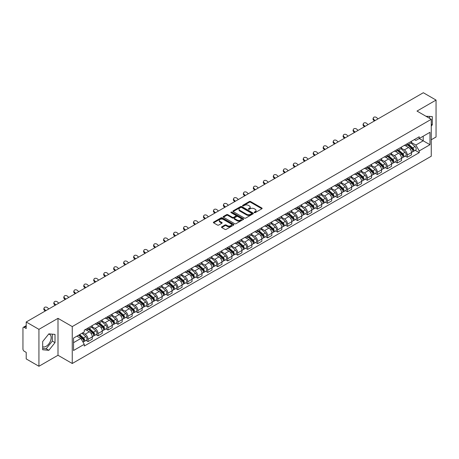 <?xml version="1.0" encoding="UTF-8"?>
<svg xmlns="http://www.w3.org/2000/svg" width="459" height="459" viewBox="0 0 459 459"><rect width="100%" height="100%" fill="white"/><g stroke="black" fill="none" stroke-linecap="round" stroke-linejoin="round"><path stroke-width="0.69" d="M254.332 212.62A0.62 0.361 0 0 0 255.21 212.62L261.877 208.77A0.889 0.511 0 0 0 262.135 208.409A0.889 0.511 0 0 0 261.877 208.042L250.58 201.524A0.889 0.511 0 0 0 249.323 201.524L242.656 205.374A0.62 0.361 0 0 0 243.534 205.879L244.395 205.38A2.84 1.641 0 0 1 248.411 205.38L249.357 205.925A2.84 1.641 0 0 1 250.189 207.084A2.84 1.641 0 0 1 249.357 208.243L248.491 208.742A0.62 0.361 0 0 0 249.369 209.247L250.235 208.753A2.84 1.641 0 0 1 254.252 208.753L255.193 209.293A2.84 1.641 0 0 1 256.024 210.457A2.84 1.641 0 0 1 255.193 211.616L254.332 212.11A0.62 0.361 0 0 0 254.332 212.62L254.332 212.11M426.015 116.288A7.051 4.074 -60 0 1 426.979 116.603A7.051 4.074 -60 0 1 427.731 117.28M48.648 334.106A7.051 4.074 -60 0 1 49.692 334.427A7.051 4.074 -60 0 1 50.771 340.079A7.051 4.074 -60 0 1 46.164 346.298A7.051 4.074 -60 0 1 42.676 346.671M221.766 226.815A0.889 0.511 0 0 0 221.508 227.176A0.889 0.511 0 0 0 221.766 227.544L224.939 229.374A0.889 0.511 0 0 0 226.195 229.374L233.602 225.094A0.889 0.511 0 0 0 233.861 224.732A0.889 0.511 0 0 0 233.602 224.371L222.299 217.847A0.889 0.511 0 0 0 221.049 217.847L213.642 222.122A0.889 0.511 0 0 0 213.378 222.483A0.889 0.511 0 0 0 213.642 222.85L217.468 225.059A0.889 0.511 0 0 0 218.725 225.059L221.892 223.229A0.889 0.511 0 0 0 222.156 222.867A0.889 0.511 0 0 0 221.892 222.506L219.993 221.41A2.375 1.371 0 0 1 219.299 220.44A2.375 1.371 0 0 1 220.768 219.172A2.375 1.371 0 0 1 223.355 219.471L230.791 223.762A2.375 1.371 0 0 1 231.485 224.732A2.375 1.371 0 0 1 230.022 226A2.375 1.371 0 0 1 227.434 225.702L226.195 224.985A0.889 0.511 0 0 0 224.939 224.985L221.766 226.815L221.766 227.544M72.252 326.579L57.995 318.345L38.935 329.35L26.209 322L423.324 92.729L436.05 100.079L416.996 111.078L431.253 119.311L72.252 326.579L72.252 363.499L431.253 156.232L431.253 119.311M244.458 218.1A0.889 0.511 0 0 0 245.714 218.1L253.121 213.825A0.889 0.511 0 0 0 253.379 213.464A0.889 0.511 0 0 0 253.121 213.102L241.824 206.579A0.889 0.511 0 0 0 240.568 206.579L233.161 210.853A0.889 0.511 0 0 0 232.902 211.215A0.889 0.511 0 0 0 233.161 211.576L244.458 218.1M231.244 212.752A0.62 0.361 0 0 1 231.875 212.844L243.35 219.465L235.955 223.734A0.889 0.511 0 0 1 234.698 223.734L223.401 217.21L223.401 216.487A0.889 0.511 0 0 0 223.143 216.849A0.889 0.511 0 0 0 223.401 217.21M223.401 216.487L226.568 214.657A0.889 0.511 0 0 1 227.825 214.657L232.409 217.302A0.889 0.511 0 0 0 233.665 217.302L235.765 216.091A0.889 0.511 0 0 0 236.024 215.73A0.889 0.511 0 0 0 235.765 215.363L230.997 212.609A0.62 0.361 0 0 1 231.875 212.104L243.362 218.736A0.889 0.511 0 0 1 243.62 219.098A0.889 0.511 0 0 1 243.362 219.459L243.362 218.736M38.935 329.35L38.935 366.271L26.209 358.921L26.209 352.386L24.229 351.244A1.807 1.044 -120 0 1 22.95 349.029L22.95 328.133A1.807 1.044 -120 0 1 23.323 327.301L26.209 325.638M431.253 139.766L436.05 137L436.05 100.079M38.935 366.271L57.995 355.266L72.252 363.499M26.209 322L26.209 328.535L24.229 327.393A1.807 1.044 -120 0 0 23.323 327.301M407.271 143.678A4.16 2.404 60 0 1 406.41 145.549L410.633 143.11A4.16 2.404 -120 0 0 411.494 141.246M401.286 148.159L404.333 149.921A4.16 2.404 60 0 1 407.276 155.016L411.494 152.577A4.16 2.404 -120 0 0 408.55 147.482L405.532 145.738M411.494 152.577L411.494 154.832L407.276 157.265L405.251 156.1M406.41 145.549A4.16 2.404 60 0 1 404.362 145.36M407.276 155.016L407.276 157.265M397.299 149.439A4.16 2.404 60 0 1 396.438 151.309L400.655 148.871A4.16 2.404 -120 0 0 401.516 147M395.274 161.861L397.299 163.025L401.516 160.587L401.516 158.338A4.16 2.404 -120 0 0 398.578 153.243L395.555 151.499M396.438 151.309A4.16 2.404 60 0 1 394.39 151.12M391.309 153.92L394.356 155.681A4.16 2.404 60 0 1 397.299 160.776L397.299 163.025M387.321 155.199A4.16 2.404 60 0 1 386.461 157.064L390.684 154.631A4.16 2.404 -120 0 0 391.544 152.761M385.296 167.615L387.321 168.786L391.544 166.347L391.544 164.098A4.16 2.404 -120 0 0 388.601 159.003L385.583 157.259M386.461 157.064A4.16 2.404 60 0 1 384.412 156.88M381.331 159.68L384.378 161.436A4.16 2.404 60 0 1 387.321 166.531L387.321 168.786M377.344 160.96A4.16 2.404 60 0 1 376.483 162.825L380.706 160.392A4.16 2.404 -120 0 0 381.567 158.521M375.324 173.376L377.344 174.546L381.567 172.108L381.567 169.859A4.16 2.404 -120 0 0 378.623 164.764L375.605 163.02M376.483 162.825A4.16 2.404 60 0 1 374.435 162.641M371.354 165.441L374.406 167.196A4.16 2.404 60 0 1 377.344 172.291L377.344 174.546M367.372 166.72A4.16 2.404 60 0 1 366.511 168.585L370.729 166.147A4.16 2.404 -120 0 0 371.589 164.282M365.347 179.136L367.372 180.307L371.589 177.868L371.589 175.613A4.16 2.404 -120 0 0 368.652 170.518L365.628 168.774M366.511 168.585A4.16 2.404 60 0 1 364.463 168.396M361.382 171.196L364.429 172.957A4.16 2.404 60 0 1 367.372 178.052L367.372 180.307M357.395 172.475A4.16 2.404 60 0 1 356.534 174.345L360.751 171.907A4.16 2.404 -120 0 0 361.617 170.042M355.369 184.897L357.395 186.061L361.617 183.629L361.617 181.374A4.16 2.404 -120 0 0 358.674 176.279L355.65 174.535M356.534 174.345A4.16 2.404 60 0 1 354.486 174.156M351.405 176.956L354.451 178.717A4.16 2.404 60 0 1 357.395 183.812L357.395 186.061M347.417 178.235A4.16 2.404 60 0 1 346.556 180.106L350.779 177.667A4.16 2.404 -120 0 0 351.64 175.803M345.397 190.657L347.417 191.822L351.64 189.389L351.64 187.134A4.16 2.404 -120 0 0 348.697 182.039L345.679 180.295M346.556 180.106A4.16 2.404 60 0 1 344.508 179.917M341.427 182.716L344.479 184.478A4.16 2.404 60 0 1 347.417 189.573L347.417 191.822M337.445 183.996A4.16 2.404 60 0 1 336.579 185.866L340.802 183.428A4.16 2.404 -120 0 0 341.662 181.557M335.42 196.418L337.445 197.582L341.662 195.144L341.662 192.895A4.16 2.404 -120 0 0 338.725 187.8L335.701 186.056M336.579 185.866A4.16 2.404 60 0 1 334.536 185.677M331.455 188.477L334.502 190.238A4.16 2.404 60 0 1 337.445 195.333L337.445 197.582M327.468 189.756A4.16 2.404 60 0 1 326.607 191.621L330.824 189.188A4.16 2.404 -120 0 0 331.685 187.318M325.442 202.172L327.468 203.343L331.691 200.904L331.691 198.655A4.16 2.404 -120 0 0 328.747 193.56L325.724 191.816M326.607 191.621A4.16 2.404 60 0 1 324.559 191.437M321.478 194.237L324.524 195.993A4.16 2.404 60 0 1 327.468 201.088L327.468 203.343M317.49 195.517A4.16 2.404 60 0 1 316.63 197.381L320.852 194.949A4.16 2.404 -120 0 0 321.713 193.078M315.471 207.933L317.49 209.103L321.713 206.665L321.713 204.416A4.16 2.404 -120 0 0 318.77 199.321L315.752 197.577M316.63 197.381A4.16 2.404 60 0 1 314.581 197.198M311.5 199.998L314.553 201.753A4.16 2.404 60 0 1 317.49 206.848L317.49 209.103M307.513 201.277A4.16 2.404 60 0 1 306.652 203.142L310.875 200.703A4.16 2.404 -120 0 0 311.736 198.839M305.493 213.693L307.519 214.864L311.736 212.425L311.736 210.17A4.16 2.404 -120 0 0 308.792 205.075L305.774 203.331M306.652 203.142A4.16 2.404 60 0 1 304.604 202.953M301.529 205.752L304.575 207.514A4.16 2.404 60 0 1 307.519 212.609L307.519 214.864M297.541 207.032A4.16 2.404 60 0 1 296.68 208.902L300.897 206.464A4.16 2.404 -120 0 0 301.758 204.599M295.516 219.454L297.541 220.618L301.758 218.186L301.758 215.931A4.16 2.404 -120 0 0 298.82 210.836L295.797 209.092M296.68 208.902A4.16 2.404 60 0 1 294.632 208.713M291.551 211.513L294.598 213.274A4.16 2.404 60 0 1 297.541 218.369L297.541 220.618M287.563 212.792A4.16 2.404 60 0 1 286.703 214.663L290.926 212.224A4.16 2.404 -120 0 0 291.786 210.36M285.538 225.214L287.563 226.379L291.786 223.946L291.786 221.691A4.16 2.404 -120 0 0 288.843 216.596L285.825 214.852M286.703 214.663A4.16 2.404 60 0 1 284.655 214.473M281.574 217.273L284.62 219.035A4.16 2.404 60 0 1 287.563 224.13L287.563 226.379M277.586 218.553A4.16 2.404 60 0 1 276.725 220.423L280.948 217.985A4.16 2.404 -120 0 0 281.809 216.114M275.566 230.969L277.586 232.139L281.809 229.701L281.809 227.452A4.16 2.404 -120 0 0 278.865 222.357L275.848 220.613M276.725 220.423A4.16 2.404 60 0 1 274.677 220.234M271.596 223.034L274.648 224.795A4.16 2.404 60 0 1 277.586 229.89L277.586 232.139M267.614 224.313A4.16 2.404 60 0 1 266.754 226.178L270.971 223.745A4.16 2.404 -120 0 0 271.831 221.875M265.589 236.729L267.614 237.9L271.831 235.461L271.831 233.212A4.16 2.404 -120 0 0 268.894 228.117L265.87 226.373M266.754 226.178A4.16 2.404 60 0 1 264.705 225.994M261.624 228.794L264.671 230.55A4.16 2.404 60 0 1 267.614 235.645L267.614 237.9M257.637 230.074A4.16 2.404 60 0 1 256.776 231.938L260.993 229.506A4.16 2.404 -120 0 0 261.859 227.635M255.611 242.49L257.637 243.66L261.859 241.222L261.859 238.973A4.16 2.404 -120 0 0 258.916 233.878L255.892 232.134M256.776 231.938A4.16 2.404 60 0 1 254.728 231.749M251.647 234.549L254.693 236.31A4.16 2.404 60 0 1 257.637 241.405L257.637 243.66M247.659 235.834A4.16 2.404 60 0 1 246.799 237.699L251.021 235.26A4.16 2.404 -120 0 0 251.882 233.396M245.64 248.25L247.659 249.421L251.882 246.982L251.882 244.727A4.16 2.404 -120 0 0 248.939 239.632L245.921 237.888M246.799 237.699A4.16 2.404 60 0 1 244.75 237.51M241.669 240.309L244.722 242.071A4.16 2.404 60 0 1 247.659 247.166L247.659 249.421M237.687 241.589A4.16 2.404 60 0 1 236.821 243.459L241.044 241.021A4.16 2.404 -120 0 0 241.904 239.156M235.662 254.011L237.687 255.175L241.904 252.743L241.904 250.488A4.16 2.404 -120 0 0 238.967 245.393L235.943 243.649M236.821 243.459A4.16 2.404 60 0 1 234.778 243.27M231.697 246.07L234.744 247.831A4.16 2.404 60 0 1 237.687 252.926L237.687 255.175M227.71 247.349A4.16 2.404 60 0 1 226.849 249.22L231.066 246.781A4.16 2.404 -120 0 0 231.927 244.917M225.685 259.771L227.71 260.936L231.933 258.503L231.933 256.248A4.16 2.404 -120 0 0 228.989 251.153L225.966 249.409M226.849 249.22A4.16 2.404 60 0 1 224.801 249.03M221.72 251.83L224.767 253.592A4.16 2.404 60 0 1 227.71 258.687L227.71 260.936M217.732 253.11A4.16 2.404 60 0 1 216.872 254.98L221.095 252.542A4.16 2.404 -120 0 0 221.955 250.671M215.713 265.526L217.732 266.696L221.955 264.258L221.955 262.009A4.16 2.404 -120 0 0 219.012 256.914L215.994 255.17M216.872 254.98A4.16 2.404 60 0 1 214.823 254.791M211.742 257.591L214.795 259.352A4.16 2.404 60 0 1 217.732 264.447L217.732 266.696M207.755 258.87A4.16 2.404 60 0 1 206.894 260.735L211.117 258.302A4.16 2.404 -120 0 0 211.978 256.432M205.735 271.286L207.761 272.457L211.978 270.018L211.978 267.769A4.16 2.404 -120 0 0 209.034 262.674L206.016 260.93M206.894 260.735A4.16 2.404 60 0 1 204.846 260.551M201.771 263.351L204.817 265.107A4.16 2.404 60 0 1 207.761 270.202L207.761 272.457M197.783 264.631A4.16 2.404 60 0 1 196.922 266.495L201.14 264.057A4.16 2.404 -120 0 0 202 262.192M195.758 277.047L197.783 278.217L202 275.779L202 273.53A4.16 2.404 -120 0 0 199.063 268.435L196.039 266.69M196.922 266.495A4.16 2.404 60 0 1 194.874 266.306M191.793 269.106L194.84 270.867A4.16 2.404 60 0 1 197.783 275.962L197.783 278.217M187.806 270.391A4.16 2.404 60 0 1 186.945 272.256L191.168 269.817A4.16 2.404 -120 0 0 192.028 267.953M185.78 282.807L187.806 283.978L192.028 281.539L192.028 279.284A4.16 2.404 -120 0 0 189.085 274.189L186.067 272.445M186.945 272.256A4.16 2.404 60 0 1 184.897 272.067M181.816 274.866L184.862 276.628A4.16 2.404 60 0 1 187.806 281.723L187.806 283.978M177.828 276.146A4.16 2.404 60 0 1 176.967 278.016L181.19 275.578A4.16 2.404 -120 0 0 182.051 273.713M175.808 288.568L177.828 289.732L182.051 287.3L182.051 285.045A4.16 2.404 -120 0 0 179.108 279.95L176.09 278.206M176.967 278.016A4.16 2.404 60 0 1 174.919 277.827M171.838 280.627L174.89 282.388A4.16 2.404 60 0 1 177.828 287.483L177.828 289.732M167.856 281.906A4.16 2.404 60 0 1 166.996 283.777L171.213 281.338A4.16 2.404 -120 0 0 172.073 279.474M165.831 294.328L167.856 295.493L172.073 293.06L172.073 290.805A4.16 2.404 -120 0 0 169.136 285.71L166.112 283.966M166.996 283.777A4.16 2.404 60 0 1 164.947 283.587M161.866 286.387L164.913 288.149A4.16 2.404 60 0 1 167.856 293.244L167.856 295.493M157.879 287.667A4.16 2.404 60 0 1 157.018 289.537L161.235 287.099A4.16 2.404 -120 0 0 162.102 285.228M155.853 300.083L157.879 301.253L162.102 298.815L162.102 296.566A4.16 2.404 -120 0 0 159.158 291.471L156.135 289.727M157.018 289.537A4.16 2.404 60 0 1 154.97 289.348M151.889 292.148L154.935 293.909A4.16 2.404 60 0 1 157.879 299.004L157.879 301.253M147.901 293.427A4.16 2.404 60 0 1 147.041 295.292L151.263 292.859A4.16 2.404 -120 0 0 152.124 290.989M145.882 305.843L147.901 307.014L152.124 304.575L152.124 302.326A4.16 2.404 -120 0 0 149.181 297.231L146.163 295.487M147.041 295.292A4.16 2.404 60 0 1 144.992 295.108M141.911 297.908L144.964 299.664A4.16 2.404 60 0 1 147.901 304.759L147.901 307.014M137.929 299.188A4.16 2.404 60 0 1 137.063 301.052L141.286 298.614A4.16 2.404 -120 0 0 142.147 296.749M135.904 311.604L137.929 312.774L142.147 310.336L142.147 308.081A4.16 2.404 -120 0 0 139.209 302.986L136.185 301.242M137.063 301.052A4.16 2.404 60 0 1 135.021 300.863M131.94 303.663L134.986 305.424A4.16 2.404 60 0 1 137.929 310.519L137.929 312.774M127.952 304.948A4.16 2.404 60 0 1 127.091 306.813L131.308 304.374A4.16 2.404 -120 0 0 132.175 302.51M125.927 317.364L127.952 318.535L132.175 316.096L132.175 313.841A4.16 2.404 -120 0 0 129.231 308.746L126.208 307.002M127.091 306.813A4.16 2.404 60 0 1 125.043 306.623M121.962 309.423L125.009 311.185A4.16 2.404 60 0 1 127.952 316.28L127.952 318.535M117.974 310.703A4.16 2.404 60 0 1 117.114 312.573L121.337 310.135A4.16 2.404 -120 0 0 122.197 308.27M115.955 323.125L117.974 324.289L122.197 321.857L122.197 319.602A4.16 2.404 -120 0 0 119.254 314.507L116.236 312.763M117.114 312.573A4.16 2.404 60 0 1 115.066 312.384M111.985 315.184L115.037 316.945A4.16 2.404 60 0 1 117.974 322.04L117.974 324.289M107.997 316.463A4.16 2.404 60 0 1 107.136 318.334L111.359 315.895A4.16 2.404 -120 0 0 112.22 314.025M105.977 328.885L108.003 330.05L112.22 327.617L112.22 325.362A4.16 2.404 -120 0 0 109.276 320.267L106.258 318.523M107.136 318.334A4.16 2.404 60 0 1 105.088 318.144M102.013 320.944L105.059 322.706A4.16 2.404 60 0 1 108.003 327.801L108.003 330.05M98.025 322.224A4.16 2.404 60 0 1 97.165 324.088L101.382 321.656A4.16 2.404 -120 0 0 102.242 319.785M96 334.64L98.025 335.81L102.242 333.372L102.242 331.123A4.16 2.404 -120 0 0 99.305 326.028L96.281 324.284M97.165 324.088A4.16 2.404 60 0 1 95.116 323.905M92.035 326.705L95.082 328.46A4.16 2.404 60 0 1 98.025 333.561L98.025 335.81M88.048 327.984A4.16 2.404 60 0 1 87.187 329.849L91.41 327.416A4.16 2.404 -120 0 0 92.27 325.546M86.022 340.4L88.048 341.571L92.27 339.132L92.27 336.883A4.16 2.404 -120 0 0 89.327 331.788L86.309 330.044M87.187 329.849A4.16 2.404 60 0 1 85.139 329.665M82.677 332.821L85.104 334.221A4.16 2.404 60 0 1 88.048 339.316L88.048 341.571M414.339 139.599L415.843 140.465L429.974 132.307L423.198 136.22L423.198 140.798L415.843 145.044L411.258 142.399M73.532 342.678L80.887 338.432L84.278 344.302L73.532 350.504L73.532 338.099L84.278 331.897L84.278 330.159L419.233 136.776L419.233 138.509L429.974 144.711L419.233 150.919L415.843 145.044M429.974 132.307L429.974 144.711M84.278 344.302L84.278 346.034L419.233 152.652L419.233 150.919M431.253 126.122L432.309 124.814L432.309 116.586L425.958 116.253M57.995 318.345L57.995 355.266M42.676 349.764L48.849 350.315L55.017 342.638L55.017 334.41L48.849 333.859L42.676 341.536L42.676 349.764M80.887 338.432L76.923 336.143M415.229 150.34L419.233 152.652M429.624 118.37L429.624 116.345M431.253 124.2L432.309 124.814M42.676 348.45L46.164 348.765L52.332 341.089L52.332 334.169M46.164 348.765L48.849 350.315M52.332 341.089L55.017 342.638M254.579 212.706L255.193 212.351A2.84 1.641 0 0 0 256.024 211.192L256.024 210.457M250.189 207.084L250.189 207.824A2.84 1.641 0 0 1 249.357 208.983L248.738 209.338M261.865 208.776L250.58 202.258A0.889 0.511 0 0 0 249.323 202.258L242.903 205.965M253.121 213.102L253.121 213.825L241.824 207.313A0.889 0.511 0 0 0 240.568 207.313L233.172 211.582L233.161 210.853M251.549 213.716A0.62 0.361 0 0 0 251.549 213.211L241.635 207.485A0.62 0.361 0 0 0 240.757 207.485L239.845 208.007A2.84 1.641 0 0 0 239.013 209.166A2.84 1.641 0 0 0 239.845 210.325L246.626 214.244A2.84 1.641 0 0 0 250.643 214.244L251.549 213.716L251.549 214.456A0.62 0.361 0 0 0 251.733 214.198L251.733 213.464M239.013 209.166L239.013 209.906A2.84 1.641 0 0 0 239.845 211.065L239.845 210.325M251.549 214.456L250.643 214.978A2.84 1.641 0 0 1 246.626 214.978L239.845 211.065M223.413 217.222L226.568 215.397L226.568 214.657M236.024 215.73L236.024 216.464A0.889 0.511 0 0 1 235.765 216.826L233.665 218.042A0.889 0.511 0 0 1 232.409 218.042L227.825 215.397A0.889 0.511 0 0 0 226.568 215.397M237.16 220.05A2.375 1.371 0 0 0 239.753 220.349A2.375 1.371 0 0 0 241.216 219.081A2.375 1.371 0 0 0 240.522 218.111L237.9 216.596A0.889 0.511 0 0 0 236.643 216.596L234.543 217.813A0.889 0.511 0 0 0 234.279 218.174A0.889 0.511 0 0 0 234.543 218.536L237.16 220.05L237.16 220.785A2.375 1.371 0 0 0 239.753 221.083A2.375 1.371 0 0 0 241.216 219.815L241.216 219.081M234.279 218.174L234.279 218.914A0.889 0.511 0 0 0 234.543 219.276L234.543 218.536M237.16 220.785L234.543 219.276M231.485 224.732L231.485 225.472A2.375 1.371 0 0 1 230.022 226.74A2.375 1.371 0 0 1 227.434 226.442L226.195 225.725A0.889 0.511 0 0 0 224.939 225.725L221.777 227.549M219.299 220.44L219.299 221.175A2.375 1.371 0 0 0 219.993 222.145L219.993 221.41M221.881 223.235L219.993 222.145M233.591 225.099L222.299 218.587A0.889 0.511 0 0 0 221.049 218.587L213.653 222.856M407.563 144.883L411.625 148.509A2.261 1.308 60 0 1 412.337 152.009L411.494 152.491M407.672 144.981L409.583 146.082M407.971 144.648L412.498 148.682A1.084 0.625 60 0 1 412.836 150.363A1.084 0.625 60 0 1 412.739 150.403M408.648 144.258L412.716 147.884A2.261 1.308 60 0 1 413.421 151.378A2.261 1.308 60 0 1 412.739 151.453M410.914 142.892L415.016 146.553A2.261 1.308 60 0 1 415.728 150.053L413.421 151.378M378.021 118.887L376.759 117.705A2.083 1.503 17.7 0 0 374.751 116.993A2.083 1.503 17.7 0 0 373.305 117.923A2.083 1.503 17.7 0 0 373.815 119.403L373.569 120.178A2.083 1.503 -162.3 0 1 373.058 118.697L373.305 117.923M375.078 120.585L373.815 119.403M373.569 120.178L374.412 120.969M397.586 150.644L401.654 154.27A2.261 1.308 60 0 1 402.359 157.764L401.516 158.252M397.695 150.741L399.605 151.843M397.999 150.409L402.52 154.442A1.084 0.625 60 0 1 402.859 156.123A1.084 0.625 60 0 1 402.761 156.158M398.676 150.013L402.738 153.645A2.261 1.308 60 0 1 403.45 157.139A2.261 1.308 60 0 1 402.767 157.213M400.942 148.653L405.039 152.313A2.261 1.308 60 0 1 405.75 155.808L403.45 157.139M387.608 156.404L391.676 160.03A2.261 1.308 60 0 1 392.388 163.524L391.544 164.012M387.717 156.496L389.634 157.603M388.021 156.163L392.543 160.202A1.084 0.625 60 0 1 392.887 161.878A1.084 0.625 60 0 1 392.784 161.918M388.698 155.773L392.761 159.405A2.261 1.308 60 0 1 393.472 162.899A2.261 1.308 60 0 1 392.789 162.974M390.965 154.413L395.067 158.074A2.261 1.308 60 0 1 395.773 161.568L393.472 162.899M368.043 124.647L366.781 123.465A2.083 1.503 17.7 0 0 364.773 122.754A2.083 1.503 17.7 0 0 363.333 123.683A2.083 1.503 17.7 0 0 363.844 125.164L363.597 125.938A2.083 1.503 -162.3 0 1 363.086 124.458L363.333 123.683M365.1 126.345L363.844 125.164M363.597 125.938L364.44 126.73M358.066 130.408L356.809 129.226A2.083 1.503 17.7 0 0 354.801 128.514A2.083 1.503 17.7 0 0 353.355 129.444A2.083 1.503 17.7 0 0 353.866 130.924L353.619 131.699A2.083 1.503 -162.3 0 1 353.109 130.218L353.355 129.444M355.128 132.106L353.866 130.924M353.619 131.699L354.463 132.49M377.637 162.165L381.699 165.791A2.261 1.308 60 0 1 382.41 169.285L381.567 169.773M377.74 162.256L379.656 163.364M378.044 161.924L382.571 165.963A1.084 0.625 60 0 1 382.909 167.638A1.084 0.625 60 0 1 382.812 167.678M378.721 161.534L382.789 165.16A2.261 1.308 60 0 1 383.494 168.66A2.261 1.308 60 0 1 382.812 168.728M380.987 160.174L385.09 163.834A2.261 1.308 60 0 1 385.801 167.328L383.494 168.66M367.659 167.919L371.721 171.551A2.261 1.308 60 0 1 372.433 175.045L371.589 175.533M367.768 168.017L369.679 169.124M368.066 167.684L372.593 171.723A1.084 0.625 60 0 1 372.932 173.399A1.084 0.625 60 0 1 372.834 173.439M368.743 167.294L372.811 170.92A2.261 1.308 60 0 1 373.523 174.42A2.261 1.308 60 0 1 372.84 174.489M371.015 165.934L375.112 169.595A2.261 1.308 60 0 1 375.823 173.089L373.523 174.42M357.681 173.68L361.749 177.306A2.261 1.308 60 0 1 362.455 180.806L361.612 181.294M357.791 173.777L359.707 174.879M358.095 173.445L362.616 177.478A1.084 0.625 60 0 1 362.96 179.159A1.084 0.625 60 0 1 362.857 179.199M358.772 173.054L362.834 176.681A2.261 1.308 60 0 1 363.545 180.175A2.261 1.308 60 0 1 362.862 180.249M361.038 171.695L365.14 175.349A2.261 1.308 60 0 1 365.846 178.849L363.545 180.175M348.094 136.168L346.832 134.986A2.083 1.503 17.7 0 0 344.824 134.275A2.083 1.503 17.7 0 0 343.378 135.204A2.083 1.503 17.7 0 0 343.889 136.684L343.642 137.459A2.083 1.503 -162.3 0 1 343.131 135.973L343.378 135.204M345.151 137.866L343.889 136.684M343.642 137.459L344.485 138.245M338.117 141.923L336.854 140.747A2.083 1.503 17.7 0 0 334.846 140.035A2.083 1.503 17.7 0 0 333.406 140.959A2.083 1.503 17.7 0 0 333.917 142.445L333.67 143.219A2.083 1.503 -162.3 0 1 333.159 141.733L333.406 140.959M335.173 143.621L333.917 142.445M333.67 143.219L334.513 144.006M328.139 147.683L326.883 146.507A2.083 1.503 17.7 0 0 324.874 145.79A2.083 1.503 17.7 0 0 323.429 146.719A2.083 1.503 17.7 0 0 323.939 148.205L323.693 148.974A2.083 1.503 -162.3 0 1 323.182 147.494L323.429 146.719M325.201 149.382L323.939 148.205M323.693 148.974L324.536 149.766M318.167 153.444L316.905 152.262A2.083 1.503 17.7 0 0 314.897 151.55A2.083 1.503 17.7 0 0 313.451 152.48A2.083 1.503 17.7 0 0 313.962 153.96L313.715 154.735A2.083 1.503 -162.3 0 1 313.204 153.254L313.451 152.48M315.224 155.142L313.962 153.96M313.715 154.735L314.558 155.526M308.19 159.204L306.928 158.022A2.083 1.503 17.7 0 0 304.919 157.311A2.083 1.503 17.7 0 0 303.479 158.24A2.083 1.503 17.7 0 0 303.99 159.721L303.738 160.495A2.083 1.503 -162.3 0 1 303.227 159.015L303.479 158.24M305.246 160.902L303.99 159.721M303.738 160.495L304.581 161.287M298.212 164.965L296.956 163.783A2.083 1.503 17.7 0 0 294.942 163.071A2.083 1.503 17.7 0 0 293.502 164.001A2.083 1.503 17.7 0 0 294.012 165.481L293.766 166.256A2.083 1.503 -162.3 0 1 293.255 164.775L293.502 164.001M295.269 166.663L294.012 165.481M293.766 166.256L294.609 167.047M288.235 170.725L286.978 169.543A2.083 1.503 17.7 0 0 284.97 168.832A2.083 1.503 17.7 0 0 283.524 169.761A2.083 1.503 17.7 0 0 284.035 171.241L283.788 172.016A2.083 1.503 -162.3 0 1 283.278 170.53L283.524 169.761M285.297 172.423L284.035 171.241M283.788 172.016L284.632 172.802M278.263 176.48L277.001 175.304A2.083 1.503 17.7 0 0 274.993 174.592A2.083 1.503 17.7 0 0 273.547 175.516A2.083 1.503 17.7 0 0 274.057 177.002L273.811 177.776A2.083 1.503 -162.3 0 1 273.3 176.29L273.547 175.516M275.32 178.178L274.057 177.002M273.811 177.776L274.654 178.562M268.286 182.24L267.023 181.064A2.083 1.503 17.7 0 0 265.015 180.347A2.083 1.503 17.7 0 0 263.575 181.276A2.083 1.503 17.7 0 0 264.086 182.762L263.839 183.531A2.083 1.503 -162.3 0 1 263.328 182.051L263.575 181.276M265.342 183.939L264.086 182.762M263.839 183.531L264.682 184.323M258.308 188.001L257.051 186.819A2.083 1.503 17.7 0 0 255.043 186.107A2.083 1.503 17.7 0 0 253.597 187.037A2.083 1.503 17.7 0 0 254.108 188.517L253.861 189.292A2.083 1.503 -162.3 0 1 253.351 187.811L253.597 187.037M255.37 189.699L254.108 188.517M253.861 189.292L254.705 190.083M248.336 193.761L247.074 192.579A2.083 1.503 17.7 0 0 245.066 191.868A2.083 1.503 17.7 0 0 243.62 192.797A2.083 1.503 17.7 0 0 244.131 194.277L243.884 195.052A2.083 1.503 -162.3 0 1 243.373 193.572L243.62 192.797M245.393 195.459L244.131 194.277M243.884 195.052L244.727 195.844M238.359 199.522L237.096 198.34A2.083 1.503 17.7 0 0 235.088 197.628A2.083 1.503 17.7 0 0 233.648 198.558A2.083 1.503 17.7 0 0 234.159 200.038L233.912 200.812A2.083 1.503 -162.3 0 1 233.401 199.332L233.648 198.558M235.415 201.22L234.159 200.038M233.912 200.812L234.756 201.604M228.381 205.282L227.125 204.1A2.083 1.503 17.7 0 0 225.117 203.389A2.083 1.503 17.7 0 0 223.671 204.318A2.083 1.503 17.7 0 0 224.181 205.798L223.935 206.573A2.083 1.503 -162.3 0 1 223.424 205.087L223.671 204.318M225.444 206.98L224.181 205.798M223.935 206.573L224.778 207.359M218.409 211.037L217.147 209.861A2.083 1.503 17.7 0 0 215.139 209.149A2.083 1.503 17.7 0 0 213.693 210.073A2.083 1.503 17.7 0 0 214.204 211.559L213.957 212.333A2.083 1.503 -162.3 0 1 213.446 210.847L213.693 210.073M215.466 212.735L214.204 211.559M213.957 212.333L214.801 213.119M208.432 216.797L207.17 215.621A2.083 1.503 17.7 0 0 205.162 214.904A2.083 1.503 17.7 0 0 203.721 215.833A2.083 1.503 17.7 0 0 204.232 217.319L203.98 218.088A2.083 1.503 -162.3 0 1 203.475 216.608L203.721 215.833M205.489 218.495L204.232 217.319M203.98 218.088L204.823 218.88M198.454 222.558L197.198 221.376A2.083 1.503 17.7 0 0 195.184 220.664A2.083 1.503 17.7 0 0 193.744 221.594A2.083 1.503 17.7 0 0 194.255 223.074L194.008 223.849A2.083 1.503 -162.3 0 1 193.497 222.368L193.744 221.594M195.511 224.256L194.255 223.074M194.008 223.849L194.851 224.64M188.477 228.318L187.22 227.136A2.083 1.503 17.7 0 0 185.212 226.425A2.083 1.503 17.7 0 0 183.766 227.354A2.083 1.503 17.7 0 0 184.277 228.834L184.03 229.609A2.083 1.503 -162.3 0 1 183.52 228.129L183.766 227.354M185.539 230.016L184.277 228.834M184.03 229.609L184.874 230.401M178.505 234.079L177.243 232.897A2.083 1.503 17.7 0 0 175.235 232.185A2.083 1.503 17.7 0 0 173.789 233.115A2.083 1.503 17.7 0 0 174.3 234.595L174.053 235.369A2.083 1.503 -162.3 0 1 173.542 233.889L173.789 233.115M175.562 235.777L174.3 234.595M174.053 235.369L174.896 236.161M168.528 239.839L167.265 238.657A2.083 1.503 17.7 0 0 165.257 237.946A2.083 1.503 17.7 0 0 163.817 238.875A2.083 1.503 17.7 0 0 164.328 240.355L164.081 241.13A2.083 1.503 -162.3 0 1 163.57 239.644L163.817 238.875M165.584 241.537L164.328 240.355M164.081 241.13L164.924 241.916M347.71 179.44L351.772 183.066A2.261 1.308 60 0 1 352.483 186.566L351.64 187.048M347.813 179.538L349.729 180.639M348.117 179.205L352.638 183.239A1.084 0.625 60 0 1 352.982 184.92A1.084 0.625 60 0 1 352.885 184.96M348.794 178.815L352.862 182.441A2.261 1.308 60 0 1 353.568 185.935A2.261 1.308 60 0 1 352.885 186.01M351.06 177.449L355.163 181.11A2.261 1.308 60 0 1 355.874 184.61L353.568 185.935M337.732 185.201L341.794 188.827A2.261 1.308 60 0 1 342.506 192.321L341.662 192.809M337.841 185.298L339.752 186.4M338.14 184.966L342.666 188.999A1.084 0.625 60 0 1 343.005 190.68A1.084 0.625 60 0 1 342.907 190.714M338.817 184.57L342.884 188.201A2.261 1.308 60 0 1 343.596 191.696A2.261 1.308 60 0 1 342.913 191.77M341.083 183.21L345.185 186.87A2.261 1.308 60 0 1 345.897 190.365L343.596 191.696M327.755 190.961L331.823 194.587A2.261 1.308 60 0 1 332.528 198.081L331.685 198.569M327.864 191.053L329.774 192.16M328.168 190.72L332.689 194.759A1.084 0.625 60 0 1 333.027 196.435A1.084 0.625 60 0 1 332.93 196.475M328.845 190.33L332.907 193.956A2.261 1.308 60 0 1 333.618 197.456A2.261 1.308 60 0 1 332.936 197.525M331.111 188.97L335.208 192.631A2.261 1.308 60 0 1 335.919 196.125L333.618 197.456M317.783 196.722L321.845 200.348A2.261 1.308 60 0 1 322.557 203.842L321.713 204.33M317.886 196.813L319.803 197.921M318.19 196.481L322.711 200.52A1.084 0.625 60 0 1 323.056 202.195A1.084 0.625 60 0 1 322.952 202.235M318.867 196.091L322.929 199.717A2.261 1.308 60 0 1 323.641 203.217A2.261 1.308 60 0 1 322.958 203.285M321.134 194.731L325.236 198.391A2.261 1.308 60 0 1 325.942 201.885L323.641 203.217M307.805 202.476L311.868 206.108A2.261 1.308 60 0 1 312.579 209.602L311.736 210.09M307.914 202.574L309.825 203.681M308.213 202.241L312.74 206.28A1.084 0.625 60 0 1 313.078 207.956A1.084 0.625 60 0 1 312.981 207.996M308.89 201.851L312.958 205.477A2.261 1.308 60 0 1 313.663 208.971A2.261 1.308 60 0 1 312.981 209.046M311.156 200.491L315.258 204.146A2.261 1.308 60 0 1 315.97 207.646L313.663 208.971M297.828 208.237L301.896 211.863A2.261 1.308 60 0 1 302.601 215.363L301.758 215.85M297.937 208.334L299.847 209.436M298.241 208.002L302.762 212.035A1.084 0.625 60 0 1 303.101 213.716A1.084 0.625 60 0 1 303.003 213.756M298.918 207.611L302.98 211.238A2.261 1.308 60 0 1 303.692 214.732A2.261 1.308 60 0 1 303.009 214.806M301.184 206.252L305.281 209.906A2.261 1.308 60 0 1 305.992 213.406L303.692 214.732M287.85 213.997L291.918 217.623A2.261 1.308 60 0 1 292.63 221.123L291.786 221.605M287.959 214.095L289.876 215.196M288.263 213.762L292.785 217.796A1.084 0.625 60 0 1 293.129 219.477A1.084 0.625 60 0 1 293.026 219.517M288.94 213.372L293.003 216.998A2.261 1.308 60 0 1 293.714 220.492A2.261 1.308 60 0 1 293.031 220.567M291.207 212.006L295.309 215.667A2.261 1.308 60 0 1 296.015 219.161L293.714 220.492M277.879 219.758L281.941 223.384A2.261 1.308 60 0 1 282.652 226.878L281.809 227.366M277.982 219.855L279.898 220.957M278.286 219.522L282.813 223.556A1.084 0.625 60 0 1 283.151 225.237A1.084 0.625 60 0 1 283.054 225.271M278.963 219.127L283.031 222.758A2.261 1.308 60 0 1 283.737 226.253A2.261 1.308 60 0 1 283.054 226.327M281.229 217.767L285.332 221.427A2.261 1.308 60 0 1 286.043 224.921L283.737 226.253M267.901 225.518L271.963 229.144A2.261 1.308 60 0 1 272.675 232.638L271.831 233.126M268.01 225.61L269.921 226.717M268.308 225.277L272.835 229.316A1.084 0.625 60 0 1 273.174 230.992A1.084 0.625 60 0 1 273.076 231.032M268.985 224.887L273.053 228.513A2.261 1.308 60 0 1 273.765 232.013A2.261 1.308 60 0 1 273.082 232.082M271.258 223.527L275.354 227.188A2.261 1.308 60 0 1 276.066 230.682L273.765 232.013M257.924 231.273L261.991 234.905A2.261 1.308 60 0 1 262.697 238.399L261.854 238.887M258.033 231.37L259.949 232.478M258.337 231.038L262.858 235.077A1.084 0.625 60 0 1 263.202 236.752A1.084 0.625 60 0 1 263.099 236.792M259.014 230.647L263.076 234.274A2.261 1.308 60 0 1 263.787 237.773A2.261 1.308 60 0 1 263.105 237.842M261.28 229.288L265.382 232.948A2.261 1.308 60 0 1 266.088 236.442L263.787 237.773M247.952 237.033L252.014 240.665A2.261 1.308 60 0 1 252.725 244.159L251.882 244.647M248.055 237.131L249.971 238.238M248.359 236.798L252.88 240.837A1.084 0.625 60 0 1 253.225 242.513A1.084 0.625 60 0 1 253.127 242.553M249.036 236.408L253.104 240.034A2.261 1.308 60 0 1 253.81 243.528A2.261 1.308 60 0 1 253.127 243.603M251.302 235.048L255.405 238.703A2.261 1.308 60 0 1 256.116 242.203L253.81 243.528M237.974 242.794L242.036 246.42A2.261 1.308 60 0 1 242.748 249.92L241.904 250.407M238.083 242.891L239.994 243.993M238.382 242.559L242.909 246.592A1.084 0.625 60 0 1 243.247 248.273A1.084 0.625 60 0 1 243.15 248.313M239.059 242.168L243.127 245.794A2.261 1.308 60 0 1 243.838 249.289A2.261 1.308 60 0 1 243.155 249.363M241.325 240.809L245.427 244.463A2.261 1.308 60 0 1 246.139 247.963L243.838 249.289M227.997 248.554L232.065 252.18A2.261 1.308 60 0 1 232.77 255.68L231.927 256.162M228.106 248.652L230.016 249.753M228.41 248.319L232.931 252.352A1.084 0.625 60 0 1 233.27 254.034A1.084 0.625 60 0 1 233.172 254.074M229.087 247.929L233.149 251.555A2.261 1.308 60 0 1 233.861 255.049A2.261 1.308 60 0 1 233.178 255.124M231.353 246.563L235.45 250.224A2.261 1.308 60 0 1 236.161 253.718L233.861 255.049M218.025 254.315L222.087 257.941A2.261 1.308 60 0 1 222.799 261.435L221.955 261.923M218.128 254.412L220.045 255.514M218.432 254.079L222.954 258.113A1.084 0.625 60 0 1 223.298 259.788A1.084 0.625 60 0 1 223.194 259.828M219.109 253.684L223.172 257.315A2.261 1.308 60 0 1 223.883 260.81A2.261 1.308 60 0 1 223.2 260.884M221.376 252.324L225.478 255.984A2.261 1.308 60 0 1 226.184 259.478L223.883 260.81M208.047 260.075L212.11 263.701A2.261 1.308 60 0 1 212.821 267.195L211.978 267.683M208.156 260.167L210.067 261.274M208.455 259.834L212.982 263.873A1.084 0.625 60 0 1 213.32 265.549A1.084 0.625 60 0 1 213.223 265.589M209.132 259.444L213.2 263.07A2.261 1.308 60 0 1 213.905 266.57A2.261 1.308 60 0 1 213.223 266.639M211.398 258.084L215.501 261.745A2.261 1.308 60 0 1 216.212 265.239L213.905 266.57M198.07 265.83L202.138 269.462A2.261 1.308 60 0 1 202.844 272.956L202 273.444M198.179 265.927L200.09 267.035M198.483 265.595L203.004 269.634A1.084 0.625 60 0 1 203.343 271.309A1.084 0.625 60 0 1 203.245 271.349M199.16 265.204L203.222 268.831A2.261 1.308 60 0 1 203.934 272.33A2.261 1.308 60 0 1 203.251 272.399M201.426 263.845L205.523 267.505A2.261 1.308 60 0 1 206.234 270.999L203.934 272.33M188.092 271.59L192.16 275.216A2.261 1.308 60 0 1 192.872 278.716L192.028 279.204M188.201 271.688L190.118 272.795M188.506 271.355L193.027 275.389A1.084 0.625 60 0 1 193.371 277.07A1.084 0.625 60 0 1 193.268 277.11M189.183 270.965L193.245 274.591A2.261 1.308 60 0 1 193.956 278.085A2.261 1.308 60 0 1 193.273 278.16M191.449 269.605L195.551 273.26A2.261 1.308 60 0 1 196.257 276.76L193.956 278.085M178.121 277.351L182.183 280.977A2.261 1.308 60 0 1 182.894 284.477L182.051 284.964M178.224 277.448L180.14 278.55M178.528 277.116L183.055 281.149A1.084 0.625 60 0 1 183.393 282.83A1.084 0.625 60 0 1 183.296 282.87M179.205 276.725L183.273 280.351A2.261 1.308 60 0 1 183.979 283.846A2.261 1.308 60 0 1 183.296 283.92M181.471 275.366L185.574 279.02A2.261 1.308 60 0 1 186.285 282.52L183.979 283.846M168.143 283.111L172.211 286.737A2.261 1.308 60 0 1 172.917 290.231L172.073 290.719M168.252 283.209L170.163 284.31M168.551 282.876L173.077 286.909A1.084 0.625 60 0 1 173.416 288.591A1.084 0.625 60 0 1 173.318 288.625M169.228 282.486L173.295 286.112A2.261 1.308 60 0 1 174.007 289.606A2.261 1.308 60 0 1 173.324 289.681M171.5 281.12L175.596 284.781A2.261 1.308 60 0 1 176.308 288.275L174.007 289.606M158.166 288.872L162.234 292.498A2.261 1.308 60 0 1 162.945 295.992L162.096 296.48M158.275 288.969L160.191 290.071M158.579 288.636L163.1 292.67A1.084 0.625 60 0 1 163.444 294.345A1.084 0.625 60 0 1 163.341 294.385M159.256 288.241L163.318 291.872A2.261 1.308 60 0 1 164.029 295.366A2.261 1.308 60 0 1 163.347 295.441M161.522 286.881L165.624 290.541A2.261 1.308 60 0 1 166.33 294.035L164.029 295.366M158.55 245.594L157.294 244.417A2.083 1.503 17.7 0 0 155.285 243.706A2.083 1.503 17.7 0 0 153.84 244.63A2.083 1.503 17.7 0 0 154.35 246.116L154.104 246.89A2.083 1.503 -162.3 0 1 153.593 245.404L153.84 244.63M155.612 247.292L154.35 246.116M154.104 246.89L154.947 247.676M148.578 251.354L147.316 250.172A2.083 1.503 17.7 0 0 145.308 249.461A2.083 1.503 17.7 0 0 143.862 250.39A2.083 1.503 17.7 0 0 144.373 251.871L144.126 252.645A2.083 1.503 -162.3 0 1 143.615 251.165L143.862 250.39M145.635 253.052L144.373 251.871M144.126 252.645L144.969 253.437M138.601 257.115L137.339 255.933A2.083 1.503 17.7 0 0 135.33 255.221A2.083 1.503 17.7 0 0 133.89 256.151A2.083 1.503 17.7 0 0 134.401 257.631L134.154 258.406A2.083 1.503 -162.3 0 1 133.644 256.925L133.89 256.151M135.657 258.813L134.401 257.631M134.154 258.406L134.998 259.197M128.623 262.875L127.367 261.693A2.083 1.503 17.7 0 0 125.359 260.982A2.083 1.503 17.7 0 0 123.913 261.911A2.083 1.503 17.7 0 0 124.423 263.391L124.177 264.166A2.083 1.503 -162.3 0 1 123.666 262.686L123.913 261.911M125.686 264.573L124.423 263.391M124.177 264.166L125.02 264.958M148.194 294.632L152.256 298.258A2.261 1.308 60 0 1 152.967 301.752L152.124 302.24M148.297 294.724L150.213 295.831M148.601 294.391L153.122 298.43A1.084 0.625 60 0 1 153.467 300.106A1.084 0.625 60 0 1 153.369 300.146M149.278 294.001L153.346 297.627A2.261 1.308 60 0 1 154.052 301.127A2.261 1.308 60 0 1 153.369 301.196M151.545 292.641L155.647 296.302A2.261 1.308 60 0 1 156.358 299.796L154.052 301.127M118.651 268.635L117.389 267.454A2.083 1.503 17.7 0 0 115.381 266.742A2.083 1.503 17.7 0 0 113.935 267.672A2.083 1.503 17.7 0 0 114.446 269.152L114.199 269.926A2.083 1.503 -162.3 0 1 113.689 268.446L113.935 267.672M115.708 270.334L114.446 269.152M114.199 269.926L115.043 270.712M138.216 300.387L142.279 304.019A2.261 1.308 60 0 1 142.99 307.513L142.147 308M138.325 300.484L140.236 301.592M138.624 300.152L143.151 304.191A1.084 0.625 60 0 1 143.489 305.866A1.084 0.625 60 0 1 143.392 305.906M139.301 299.761L143.369 303.388A2.261 1.308 60 0 1 144.08 306.887A2.261 1.308 60 0 1 143.397 306.956M141.567 298.402L145.669 302.062A2.261 1.308 60 0 1 146.381 305.556L144.08 306.887M108.674 274.396L107.412 273.214A2.083 1.503 17.7 0 0 105.404 272.503A2.083 1.503 17.7 0 0 103.963 273.432A2.083 1.503 17.7 0 0 104.474 274.912L104.222 275.687A2.083 1.503 -162.3 0 1 103.717 274.201L103.963 273.432M105.731 276.094L104.474 274.912M104.222 275.687L105.065 276.473M128.239 306.147L132.307 309.773A2.261 1.308 60 0 1 133.012 313.273L132.169 313.761M128.348 306.245L130.258 307.352M128.652 305.912L133.173 309.945A1.084 0.625 60 0 1 133.512 311.627A1.084 0.625 60 0 1 133.414 311.667M129.329 305.522L133.391 309.148A2.261 1.308 60 0 1 134.103 312.642A2.261 1.308 60 0 1 133.42 312.717M131.595 304.162L135.692 307.817A2.261 1.308 60 0 1 136.403 311.317L134.103 312.642M98.696 280.151L97.44 278.974A2.083 1.503 17.7 0 0 95.426 278.263A2.083 1.503 17.7 0 0 93.986 279.187A2.083 1.503 17.7 0 0 94.497 280.673L94.25 281.447A2.083 1.503 -162.3 0 1 93.739 279.961L93.986 279.187M95.753 281.849L94.497 280.673M94.25 281.447L95.093 282.233M118.267 311.908L122.329 315.534A2.261 1.308 60 0 1 123.041 319.034L122.197 319.521M118.37 312.005L120.287 313.107M118.674 311.672L123.196 315.706A1.084 0.625 60 0 1 123.54 317.387A1.084 0.625 60 0 1 123.437 317.427M119.351 311.282L123.414 314.908A2.261 1.308 60 0 1 124.125 318.403A2.261 1.308 60 0 1 123.442 318.477M121.618 309.923L125.72 313.577A2.261 1.308 60 0 1 126.426 317.077L124.125 318.403M88.719 285.911L87.462 284.729A2.083 1.503 17.7 0 0 85.454 284.018A2.083 1.503 17.7 0 0 84.008 284.947A2.083 1.503 17.7 0 0 84.519 286.427L84.272 287.202A2.083 1.503 -162.3 0 1 83.762 285.722L84.008 284.947M85.781 287.609L84.519 286.427M84.272 287.202L85.116 287.994M108.29 317.668L112.352 321.294A2.261 1.308 60 0 1 113.063 324.788L112.22 325.276M108.399 317.766L110.309 318.867M108.697 317.433L113.224 321.466A1.084 0.625 60 0 1 113.562 323.147A1.084 0.625 60 0 1 113.465 323.182M109.374 317.043L113.442 320.669A2.261 1.308 60 0 1 114.148 324.163A2.261 1.308 60 0 1 113.465 324.238M111.64 315.677L115.743 319.338A2.261 1.308 60 0 1 116.454 322.832L114.148 324.163M78.747 291.672L77.485 290.49A2.083 1.503 17.7 0 0 75.477 289.778A2.083 1.503 17.7 0 0 74.031 290.708A2.083 1.503 17.7 0 0 74.542 292.188L74.295 292.962A2.083 1.503 -162.3 0 1 73.784 291.482L74.031 290.708M75.804 293.37L74.542 292.188M74.295 292.962L75.138 293.754M98.312 323.429L102.38 327.055A2.261 1.308 60 0 1 103.086 330.549L102.242 331.037M98.421 323.52L100.332 324.628M98.725 323.188L103.246 327.227A1.084 0.625 60 0 1 103.585 328.902A1.084 0.625 60 0 1 103.487 328.942M99.402 322.797L103.464 326.429A2.261 1.308 60 0 1 104.176 329.923A2.261 1.308 60 0 1 103.493 329.998M101.668 321.438L105.765 325.098A2.261 1.308 60 0 1 106.477 328.592L104.176 329.923M68.77 297.432L67.507 296.25A2.083 1.503 17.7 0 0 65.499 295.539A2.083 1.503 17.7 0 0 64.059 296.468A2.083 1.503 17.7 0 0 64.57 297.948L64.323 298.723A2.083 1.503 -162.3 0 1 63.812 297.243L64.059 296.468M65.826 299.13L64.57 297.948M64.323 298.723L65.167 299.515M88.335 329.189L92.402 332.815A2.261 1.308 60 0 1 93.114 336.309L92.27 336.797M88.444 329.281L90.36 330.388M88.748 328.948L93.269 332.987A1.084 0.625 60 0 1 93.613 334.663A1.084 0.625 60 0 1 93.51 334.703M89.425 328.558L93.487 332.184A2.261 1.308 60 0 1 94.198 335.684A2.261 1.308 60 0 1 93.516 335.753M91.691 327.198L95.793 330.859A2.261 1.308 60 0 1 96.499 334.353L94.198 335.684M58.792 303.192L57.536 302.011A2.083 1.503 17.7 0 0 55.528 301.299A2.083 1.503 17.7 0 0 54.082 302.229A2.083 1.503 17.7 0 0 54.592 303.709L54.346 304.483A2.083 1.503 -162.3 0 1 53.835 303.003L54.082 302.229M55.855 304.891L54.592 303.709M54.346 304.483L55.189 305.269M78.609 335.168L82.425 338.576A2.261 1.308 60 0 1 83.136 342.07L83.022 342.133M78.65 335.145L80.382 336.149M79.017 334.932L83.297 338.748A1.084 0.625 60 0 1 83.636 340.423A1.084 0.625 60 0 1 83.538 340.463M79.694 334.542L83.515 337.944A2.261 1.308 60 0 1 84.221 341.444A2.261 1.308 60 0 1 83.538 341.513M82 333.211L85.816 336.619A2.261 1.308 60 0 1 86.527 340.113L84.221 341.444M48.82 308.947L47.558 307.771A2.083 1.503 17.7 0 0 45.55 307.06A2.083 1.503 17.7 0 0 44.104 307.983A2.083 1.503 17.7 0 0 44.615 309.469L44.368 310.244A2.083 1.503 -162.3 0 1 43.857 308.758L44.104 307.983M45.877 310.645L44.615 309.469M44.368 310.244L45.211 311.03M98.025 333.561L102.242 331.123M108.003 327.801L112.22 325.362M117.974 322.04L122.197 319.602M127.952 316.28L132.175 313.841M137.929 310.519L142.147 308.081M147.901 304.759L152.124 302.326M157.879 299.004L162.102 296.566M167.856 293.244L172.073 290.805M177.828 287.483L182.051 285.045M187.806 281.723L192.028 279.284M197.783 275.962L202 273.53M207.761 270.202L211.978 267.769M217.732 264.447L221.955 262.009M227.71 258.687L231.933 256.248M237.687 252.926L241.904 250.488M247.659 247.166L251.882 244.727M257.637 241.405L261.859 238.973M267.614 235.645L271.831 233.212M277.586 229.89L281.809 227.452M287.563 224.13L291.786 221.691M297.541 218.369L301.758 215.931M307.519 212.609L311.736 210.17M317.49 206.848L321.713 204.416M327.468 201.088L331.691 198.655M337.445 195.333L341.662 192.895M347.417 189.573L351.64 187.134M357.395 183.812L361.617 181.374M367.372 178.052L371.589 175.613M377.344 172.291L381.567 169.859M387.321 166.531L391.544 164.098M397.299 160.776L401.516 158.338M88.048 339.316L92.27 336.883M85.104 334.221L89.327 331.788M95.082 328.46L99.305 326.028M105.059 322.706L109.276 320.267M115.037 316.945L119.254 314.507M125.009 311.185L129.231 308.746M134.986 305.424L139.209 302.986M144.964 299.664L149.181 297.231M154.935 293.909L159.158 291.471M164.913 288.149L169.136 285.71M174.89 282.388L179.108 279.95M184.862 276.628L189.085 274.189M194.84 270.867L199.063 268.435M204.817 265.107L209.034 262.674M214.795 259.352L219.012 256.914M224.767 253.592L228.989 251.153M234.744 247.831L238.967 245.393M244.722 242.071L248.939 239.632M254.693 236.31L258.916 233.878M264.671 230.55L268.894 228.117M274.648 224.795L278.865 222.357M284.62 219.035L288.843 216.596M294.598 213.274L298.82 210.836M304.575 207.514L308.792 205.075M314.553 201.753L318.77 199.321M324.524 195.993L328.747 193.56M334.502 190.238L338.725 187.8M344.479 184.478L348.697 182.039M354.451 178.717L358.674 176.279M364.429 172.957L368.652 170.518M374.406 167.196L378.623 164.764M384.378 161.436L388.601 159.003M394.356 155.681L398.578 153.243M404.333 149.921L408.55 147.482M26.209 326.246L24.229 327.393M255.193 212.351L255.193 211.616M248.491 209.247L248.491 208.742M249.357 208.983L249.357 208.243M242.656 205.879L242.656 205.374M249.323 202.258L249.323 201.524M250.58 202.258L250.58 201.524M261.877 208.77L261.877 208.042M240.568 207.313L240.568 206.579M241.824 207.313L241.824 206.579M246.626 214.978L246.626 214.244M250.643 214.978L250.643 214.244M227.825 215.397L227.825 214.657M232.409 218.042L232.409 217.302M233.665 218.042L233.665 217.302M235.765 216.826L235.765 216.091M231.875 212.844L231.875 212.104M224.939 225.725L224.939 224.985M226.195 225.725L226.195 224.985M227.434 226.442L227.434 225.702M221.892 223.229L221.892 222.506M213.642 222.85L213.642 222.122M221.049 218.587L221.049 217.847M222.299 218.587L222.299 217.847M233.602 225.094L233.602 224.371M411.625 148.509L410.357 149.244M413.06 149.863L412.652 150.099M415.016 146.553L412.716 147.884M401.654 154.27L400.386 155.004M403.082 155.624L402.675 155.859M405.039 152.313L402.738 153.645M391.676 160.03L390.408 160.759M393.111 161.384L392.703 161.62M395.067 158.074L392.761 159.405M381.699 165.791L380.431 166.519M383.133 167.145L382.726 167.38M385.09 163.834L382.789 165.16M371.721 171.551L370.459 172.28M373.156 172.9L372.748 173.135M375.112 169.595L372.811 170.92M361.749 177.306L360.481 178.04M363.184 178.66L362.776 178.895M365.14 175.349L362.834 176.681M351.772 183.066L350.504 183.801M353.206 184.42L352.799 184.656M355.163 181.11L352.862 182.441M341.794 188.827L340.526 189.561M343.229 190.181L342.821 190.416M345.185 186.87L342.884 188.201M331.823 194.587L330.555 195.316M333.257 195.941L332.85 196.177M335.208 192.631L332.907 193.956M321.845 200.348L320.577 201.076M323.279 201.702L322.872 201.937M325.236 198.391L322.929 199.717M311.868 206.108L310.6 206.837M313.302 207.457L312.895 207.692M315.258 204.146L312.958 205.477M301.896 211.863L300.628 212.597M303.324 213.217L302.917 213.452M305.281 209.906L302.98 211.238M291.918 217.623L290.65 218.358M293.353 218.977L292.945 219.213M295.309 215.667L293.003 216.998M281.941 223.384L280.673 224.118M283.375 224.738L282.968 224.973M285.332 221.427L283.031 222.758M271.963 229.144L270.701 229.873M273.398 230.498L272.99 230.734M275.354 227.188L273.053 228.513M261.991 234.905L260.723 235.633M263.426 236.259L263.018 236.494M265.382 232.948L263.076 234.274M252.014 240.665L250.746 241.394M253.448 242.013L253.041 242.249M255.405 238.703L253.104 240.034M242.036 246.42L240.768 247.154M243.471 247.774L243.063 248.009M245.427 244.463L243.127 245.794M232.065 252.18L230.797 252.915M233.499 253.534L233.092 253.77M235.45 250.224L233.149 251.555M222.087 257.941L220.819 258.675M223.522 259.295L223.114 259.53M225.478 255.984L223.172 257.315M212.11 263.701L210.842 264.43M213.544 265.055L213.137 265.291M215.501 261.745L213.2 263.07M202.138 269.462L200.87 270.19M203.566 270.816L203.159 271.051M205.523 267.505L203.222 268.831M192.16 275.216L190.892 275.951M193.595 276.57L193.187 276.806M195.551 273.26L193.245 274.591M182.183 280.977L180.915 281.711M183.617 282.331L183.21 282.566M185.574 279.02L183.273 280.351M172.211 286.737L170.943 287.472M173.64 288.091L173.232 288.327M175.596 284.781L173.295 286.112M162.234 292.498L160.966 293.232M163.668 293.852L163.261 294.087M165.624 290.541L163.318 291.872M152.256 298.258L150.988 298.987M153.69 299.612L153.283 299.847M155.647 296.302L153.346 297.627M142.279 304.019L141.011 304.747M143.713 305.373L143.306 305.608M145.669 302.062L143.369 303.388M132.307 309.773L131.039 310.508M133.741 311.127L133.334 311.363M135.692 307.817L133.391 309.148M122.329 315.534L121.061 316.268M123.764 316.888L123.356 317.123M125.72 313.577L123.414 314.908M112.352 321.294L111.084 322.029M113.786 322.648L113.379 322.884M115.743 319.338L113.442 320.669M102.38 327.055L101.112 327.783M103.809 328.409L103.401 328.644M105.765 325.098L103.464 326.429M92.402 332.815L91.134 333.544M93.837 334.169L93.429 334.404M95.793 330.859L93.487 332.184M82.425 338.576L81.335 339.207M83.859 339.93L83.452 340.165M85.816 336.619L83.515 337.944"/></g></svg>
